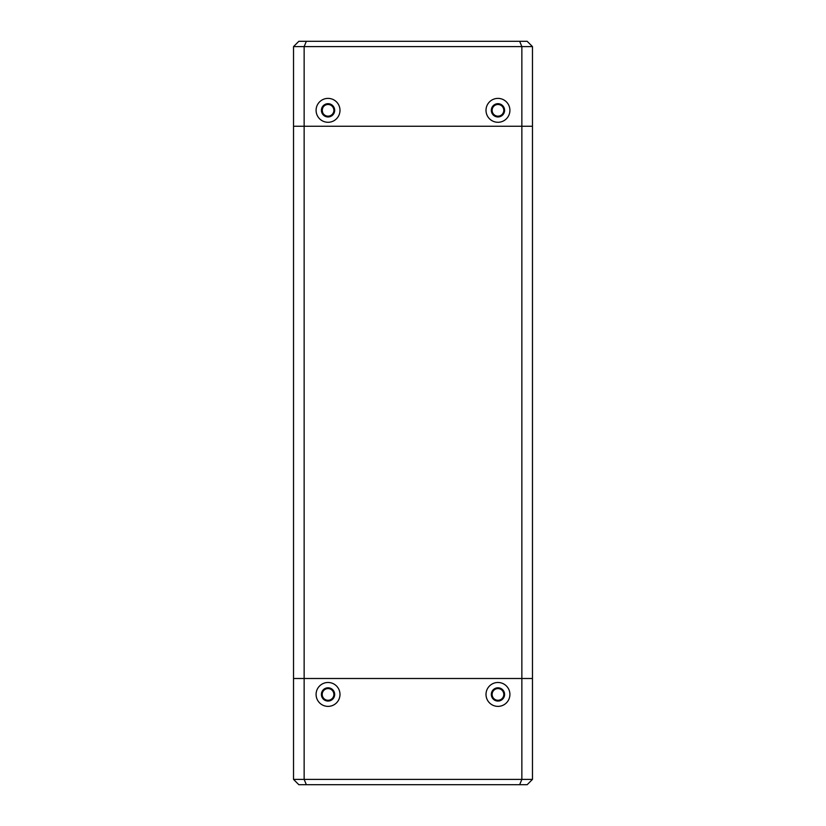 <?xml version="1.0" encoding="UTF-8"?>
<svg xmlns="http://www.w3.org/2000/svg" width="826" height="826" viewBox="0 0 826 826"><rect width="100%" height="100%" fill="white"/><g stroke="black" fill="none" stroke-linecap="round" stroke-linejoin="round"><path stroke-width="1.24" d="M322.729 112.759L322.202 110.333L322.729 107.896M328.036 701.067A6.639 6.639 0 0 1 322.295 691.114A6.639 6.639 0 0 1 333.787 691.114A6.639 6.639 0 0 1 328.036 701.067M497.964 701.067A6.639 6.639 0 0 1 492.213 691.114A6.639 6.639 0 0 1 503.705 691.114A6.639 6.639 0 0 1 497.964 701.067M328.036 706.375A11.946 11.946 0 0 1 316.09 694.429A11.946 11.946 0 0 1 328.036 682.482A11.946 11.946 0 0 1 339.992 694.429A11.946 11.946 0 0 1 328.036 706.375M497.964 706.375A11.946 11.946 0 0 1 486.008 694.429A11.946 11.946 0 0 1 497.964 682.482A11.946 11.946 0 0 1 509.91 694.429A11.946 11.946 0 0 1 497.964 706.375M306.343 784.7L298.836 784.7L293.529 779.393L304.144 779.393L304.144 678.497L521.856 678.497L521.856 779.393L304.144 779.393L306.343 784.7L519.657 784.7L521.856 779.393L532.471 779.393L532.471 678.497L521.856 678.497L532.471 678.497L532.471 46.607L527.164 41.3L519.657 41.3L521.856 46.607L532.471 46.607M519.657 784.7L527.164 784.7L532.471 779.393M519.657 41.3L298.836 41.3L293.529 46.607L293.529 678.497L304.144 678.497L293.529 678.497L293.529 779.393M497.964 103.694A6.639 6.639 0 0 1 503.705 113.647A6.639 6.639 0 0 1 492.213 113.647A6.639 6.639 0 0 1 497.964 103.694M328.036 103.694A6.639 6.639 0 0 1 333.787 113.647A6.639 6.639 0 0 1 322.295 113.647A6.639 6.639 0 0 1 328.036 103.694M497.964 98.387A11.946 11.946 0 0 1 509.91 110.333A11.946 11.946 0 0 1 497.964 122.279A11.946 11.946 0 0 1 486.008 110.333A11.946 11.946 0 0 1 497.964 98.387M328.036 98.387A11.946 11.946 0 0 1 339.992 110.333A11.946 11.946 0 0 1 328.036 122.279A11.946 11.946 0 0 1 316.09 110.333A11.946 11.946 0 0 1 328.036 98.387M306.343 41.3L304.144 46.607L521.856 46.607L521.856 126.264L304.144 126.264L304.144 46.607L293.529 46.607M293.529 126.264L304.144 126.264L293.529 126.264M521.856 126.264L532.471 126.264L521.856 126.264L521.856 678.497L304.144 678.497L304.144 126.264L521.856 126.264M492.12 110.333A5.844 5.844 0 0 1 497.964 104.489A5.844 5.844 0 0 1 503.798 110.333A5.844 5.844 0 0 1 497.964 116.167A5.844 5.844 0 0 1 492.12 110.333M492.12 694.429A5.844 5.844 0 0 1 497.964 688.585A5.844 5.844 0 0 1 503.798 694.429A5.844 5.844 0 0 1 497.964 700.272A5.844 5.844 0 0 1 492.12 694.429M322.202 694.429A5.844 5.844 0 0 1 328.036 688.585A5.844 5.844 0 0 1 333.88 694.429A5.844 5.844 0 0 1 328.036 700.272A5.844 5.844 0 0 1 322.202 694.429M322.202 110.333A5.844 5.844 0 0 1 328.036 104.489A5.844 5.844 0 0 1 333.88 110.333A5.844 5.844 0 0 1 328.036 116.167A5.844 5.844 0 0 1 322.202 110.333"/></g></svg>
